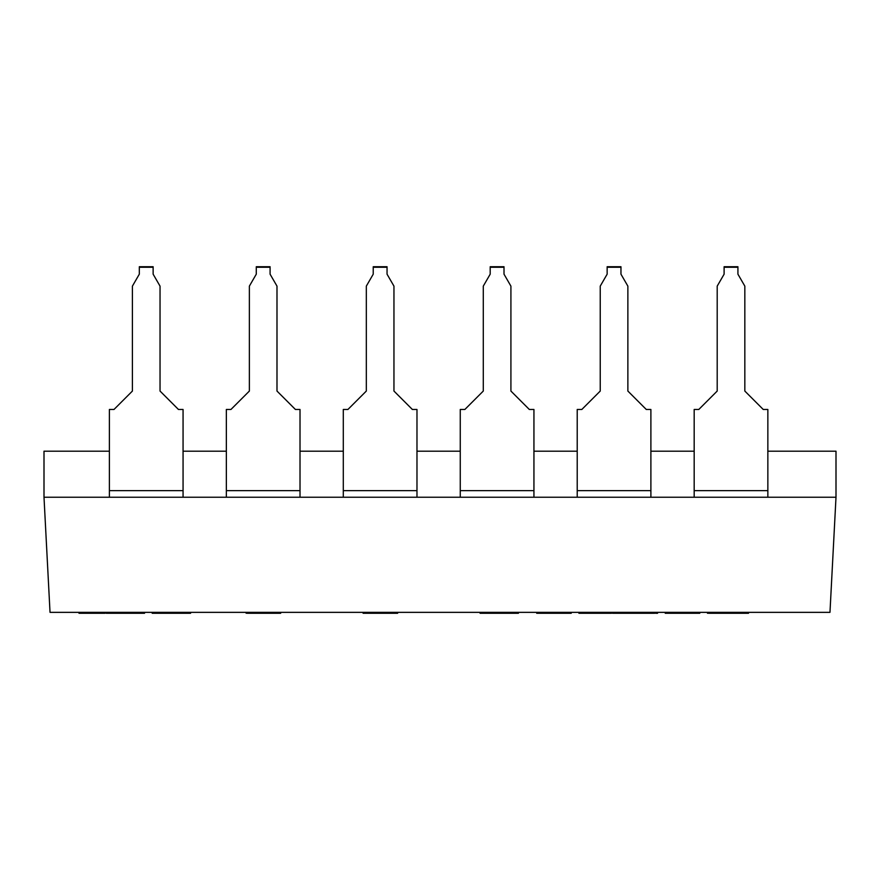 <?xml version="1.0" encoding="UTF-8"?>
<svg xmlns="http://www.w3.org/2000/svg" width="880" height="880" viewBox="0 0 880 880"><rect width="100%" height="100%" fill="white"/><g stroke="black" fill="none" stroke-linecap="round" stroke-linejoin="round"><path stroke-width="1.32" d="M44 451.187L44 497.233L50.028 612.348L829.972 612.348L836 497.233L650.892 497.233L694.177 497.233L694.177 490.644L767.855 490.644L767.855 497.233L836 497.233L836 451.187L767.855 451.187L836 451.187L836 497.233L829.972 612.348L50.028 612.348L44 497.233L109.384 497.233L44 497.233L44 451.187L109.384 451.187L44 451.187M577.214 497.233L533.94 497.233L577.214 497.233L577.214 490.644L577.214 497.233L650.892 497.233L577.214 497.233M460.262 497.233L416.977 497.233L460.262 497.233L460.262 490.644L460.262 497.233L533.94 497.233L460.262 497.233M343.299 497.233L300.014 497.233L343.299 497.233L343.299 490.644L343.299 497.233L416.977 497.233L343.299 497.233M226.347 497.233L183.062 497.233L226.347 497.233L226.347 490.644L226.347 497.233L300.014 497.233L226.347 497.233M694.177 409.475L694.177 497.233L767.855 497.233L767.855 409.475L763.246 409.475L744.832 391.061L744.832 286.132L737.924 274.175L737.924 266.728L724.108 266.728L724.108 274.175L717.2 286.132L717.2 391.061L698.786 409.475L694.177 409.475L694.177 490.644L767.855 490.644L767.855 409.475L763.246 409.475L744.832 391.061L744.832 286.132L737.924 274.175L737.924 266.728L724.108 266.728L737.924 267.267L724.108 267.267L724.108 274.175L717.2 286.132L717.2 391.061L698.786 409.475L694.177 409.475M694.177 451.187L650.892 451.187L694.177 451.187M577.214 451.187L533.94 451.187L577.214 451.187M460.262 451.187L416.977 451.187L460.262 451.187M343.299 451.187L300.014 451.187L343.299 451.187M226.347 451.187L183.062 451.187L226.347 451.187M109.384 409.475L109.384 497.233L109.384 490.644L183.062 490.644L183.062 497.233L109.384 497.233L183.062 497.233L183.062 409.475L178.453 409.475L160.039 391.061L160.039 286.132L153.131 274.175L153.131 266.728L139.315 266.728L139.315 274.175L132.407 286.132L132.407 391.061L113.993 409.475L109.384 409.475L109.384 490.644L183.062 490.644L183.062 409.475L178.453 409.475L160.039 391.061L160.039 286.132L153.131 274.175L153.131 267.267L139.315 267.267L139.315 274.175L132.407 286.132L132.407 391.061L113.993 409.475L109.384 409.475M139.315 266.728L153.131 267.267L139.315 266.728M226.347 409.475L226.347 490.644L300.014 490.644L300.014 497.233L300.014 409.475L295.416 409.475L276.991 391.061L276.991 286.132L270.083 274.175L270.083 266.728L256.278 266.728L256.278 274.175L249.37 286.132L249.37 391.061L230.945 409.475L226.347 409.475L226.347 490.644L300.014 490.644L300.014 409.475L295.416 409.475L276.991 391.061L276.991 286.132L270.083 274.175L270.083 266.728L256.278 266.728L270.083 267.267L256.278 267.267L256.278 274.175L249.37 286.132L249.37 391.061L230.945 409.475L226.347 409.475M343.299 409.475L343.299 490.644L416.977 490.644L416.977 497.233L416.977 409.475L412.368 409.475L393.954 391.061L393.954 286.132L387.046 274.175L387.046 266.728L373.23 266.728L373.23 274.175L366.322 286.132L366.322 391.061L347.908 409.475L343.299 409.475L343.299 490.644L416.977 490.644L416.977 409.475L412.368 409.475L393.954 391.061L393.954 286.132L387.046 274.175L387.046 266.728L373.23 266.728L387.046 267.267L373.23 267.267L373.23 274.175L366.322 286.132L366.322 391.061L347.908 409.475L343.299 409.475M460.262 409.475L460.262 490.644L533.94 490.644L533.94 497.233L533.94 409.475L529.331 409.475L510.917 391.061L510.917 286.132L504.009 274.175L504.009 266.728L490.193 266.728L490.193 274.175L483.285 286.132L483.285 391.061L464.86 409.475L460.262 409.475L460.262 490.644L533.94 490.644L533.94 409.475L529.331 409.475L510.917 391.061L510.917 286.132L504.009 274.175L504.009 266.728L490.193 266.728L504.009 267.267L490.193 267.267L490.193 274.175L483.285 286.132L483.285 391.061L464.86 409.475L460.262 409.475M577.214 409.475L577.214 490.644L650.892 490.644L650.892 497.233L650.892 409.475L646.283 409.475L627.869 391.061L627.869 286.132L620.961 274.175L620.961 266.728L607.145 266.728L607.145 274.175L600.237 286.132L600.237 391.061L581.823 409.475L577.214 409.475L577.214 490.644L650.892 490.644L650.892 409.475L646.283 409.475L627.869 391.061L627.869 286.132L620.961 274.175L620.961 266.728L607.145 266.728L620.961 267.267L607.145 267.267L607.145 274.175L600.237 286.132L600.237 391.061L581.823 409.475L577.214 409.475M116.71 612.348L116.71 613.272L121.517 613.272L121.517 612.348L121.517 613.272L129.184 613.272L129.184 612.348L129.184 613.272L133.98 613.272L133.98 612.348L133.98 613.272L137.819 613.272L137.819 612.348L137.819 613.272L141.658 613.272L141.658 612.348L141.658 613.272L143.572 613.272L143.572 612.348L143.572 613.272L144.54 613.272L144.54 612.348L144.54 613.272L116.71 613.272L116.71 612.348M106.161 613.272L106.161 612.348L106.161 613.272L107.118 613.272L107.118 612.348L107.118 613.272L109.043 613.272L109.043 612.348L109.043 613.272L112.882 613.272L112.882 612.348L112.882 613.272L116.71 613.272L106.161 613.272M190.586 613.272L152.207 613.272L152.207 612.348L152.207 613.272L160.842 613.272L160.842 612.348L160.842 613.272L184.822 613.272L184.822 612.348L184.822 613.272L190.586 613.272L190.586 612.348L190.586 613.272M280.676 613.272L247.104 613.272L247.104 612.348L247.104 613.272L248.061 613.272L248.061 612.348L248.061 613.272L251.9 613.272L251.9 612.348L251.9 613.272L255.739 613.272L255.739 612.348L255.739 613.272L262.449 613.272L262.449 612.348L262.449 613.272L266.288 613.272L266.288 612.348L266.288 613.272L272.041 613.272L272.041 612.348L272.041 613.272L275.88 613.272L275.88 612.348L275.88 613.272L279.719 613.272L279.719 612.348L279.719 613.272L280.676 613.272L280.676 612.348L280.676 613.272M397.639 613.272L363.099 613.272L363.099 612.348L363.099 613.272L364.067 613.272L364.067 612.348L364.067 613.272L365.024 613.272L365.024 612.348L365.024 613.272L368.863 613.272L368.863 612.348L368.863 613.272L372.691 613.272L372.691 612.348L372.691 613.272L379.412 613.272L379.412 612.348L379.412 613.272L381.326 613.272L381.326 612.348L381.326 613.272L388.047 613.272L388.047 612.348L388.047 613.272L391.886 613.272L391.886 612.348L391.886 613.272L395.714 613.272L395.714 612.348L395.714 613.272L396.682 613.272L396.682 612.348L396.682 613.272L397.639 613.272L397.639 612.348L397.639 613.272M503.085 613.272L480.062 613.272L503.085 613.272L503.085 612.348L503.085 613.272L508.838 613.272L503.085 613.272M518.43 613.272L508.838 613.272L508.838 612.348L508.838 613.272L518.43 613.272L518.43 612.348L518.43 613.272M622.072 613.272L612.48 613.272L612.48 612.348L612.48 613.272L622.072 613.272L622.072 612.348L622.072 613.272L624.954 613.272L624.954 612.348L624.954 613.272L625.911 613.272L624.954 613.272M746.592 613.272L708.411 613.272L708.411 612.348L708.411 613.272L709.368 613.272L709.368 612.348L709.368 613.272L713.207 613.272L713.207 612.348L713.207 613.272L717.046 613.272L717.046 612.348L717.046 613.272L723.767 613.272L723.767 612.348L723.767 613.272L727.595 613.272L727.595 612.348L727.595 613.272L733.359 613.272L733.359 612.348L733.359 613.272L737.187 613.272L737.187 612.348L737.187 613.272L741.026 613.272L741.026 612.348L741.026 613.272L742.753 613.272L742.753 612.348L742.753 613.272L745.635 613.272L745.635 612.348L745.635 613.272L748.517 613.272L746.592 613.272L746.592 612.348L746.592 613.272M571.23 613.272L536.701 613.272L536.701 612.348L536.701 613.272L542.454 613.272L542.454 612.348L542.454 613.272L563.563 613.272L563.563 612.348L563.563 613.272L571.23 613.272L571.23 612.348L571.23 613.272M581.79 613.272L581.79 612.348L581.79 613.272L611.523 613.272L611.523 612.348L611.523 613.272L578.908 613.272L578.908 612.348L578.908 613.272M654.687 613.272L625.911 613.272L625.911 612.348L625.911 613.272L629.75 613.272L629.75 612.348L629.75 613.272L633.589 613.272L633.589 612.348L633.589 613.272L637.428 613.272L637.428 612.348L637.428 613.272L642.224 613.272L642.224 612.348L642.224 613.272L647.02 613.272L647.02 612.348L647.02 613.272L650.859 613.272L650.859 612.348L650.859 613.272L653.73 613.272L653.73 612.348L653.73 613.272L654.687 613.272L654.687 612.348L654.687 613.272M657.569 613.272L655.655 613.272L655.655 612.348L655.655 613.272L657.569 613.272L657.569 612.348L657.569 613.272M697.862 613.272L665.247 613.272L665.247 612.348L665.247 613.272L666.204 613.272L666.204 612.348L666.204 613.272L668.118 613.272L668.118 612.348L668.118 613.272L671 613.272L671 612.348L671 613.272L675.796 613.272L675.796 612.348L675.796 613.272L680.592 613.272L680.592 612.348L680.592 613.272L684.431 613.272L684.431 612.348L684.431 613.272L689.227 613.272L689.227 612.348L689.227 613.272L694.023 613.272L694.023 612.348L694.023 613.272L696.905 613.272L696.905 612.348L696.905 613.272L699.776 613.272L697.862 613.272L697.862 612.348L697.862 613.272M94.655 613.272L78.991 613.272L94.655 613.272L94.655 612.348L94.655 613.272L98.56 613.272L94.655 613.272M105.083 613.272L98.56 613.272L98.56 612.348L98.56 613.272L105.083 613.272L105.083 612.348L105.083 613.272M246.147 613.272L246.147 612.348L246.147 613.272M480.062 612.348L480.062 613.272L480.062 612.348M748.517 613.272L748.517 612.348L748.517 613.272M614.405 613.272L614.405 612.348L614.405 613.272M582.747 613.272L582.747 612.348L582.747 613.272M586.586 613.272L586.586 612.348L586.586 613.272M590.414 613.272L590.414 612.348L590.414 613.272M594.253 613.272L594.253 612.348L594.253 613.272M599.049 613.272L599.049 612.348L599.049 613.272M603.845 613.272L603.845 612.348L603.845 613.272M607.684 613.272L607.684 612.348L607.684 613.272M610.566 613.272L610.566 612.348L610.566 613.272M699.776 613.272L699.776 612.348L699.776 613.272M707.454 613.272L707.454 612.348L707.454 613.272M741.983 613.272L741.983 612.348L741.983 613.272M78.991 612.348L78.991 613.272L78.991 612.348"/></g></svg>
